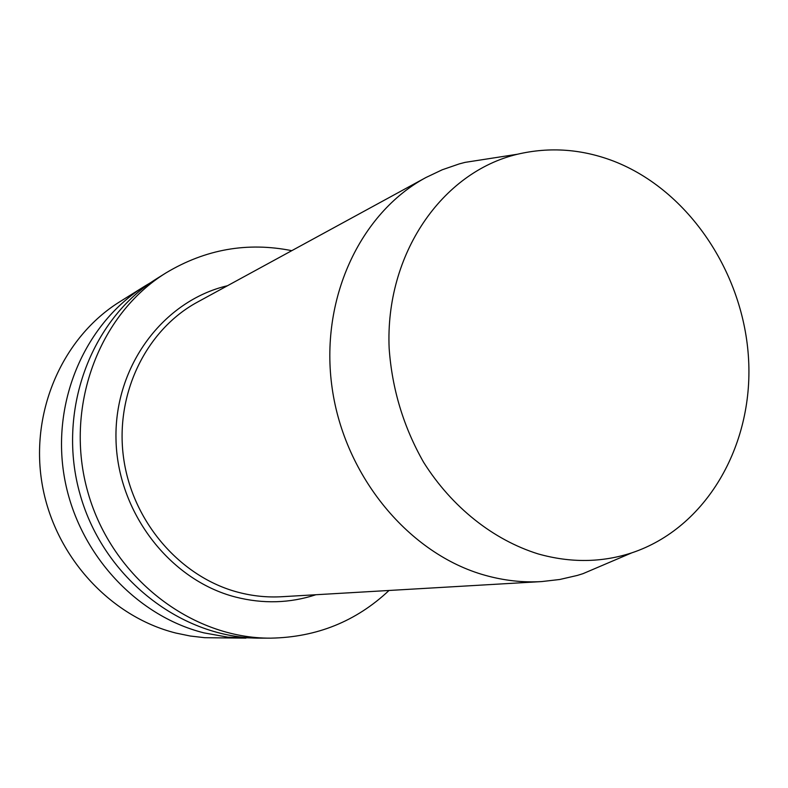 <?xml version="1.0" encoding="UTF-8"?>
<svg xmlns="http://www.w3.org/2000/svg" width="788" height="788" viewBox="0 0 788 788"><rect width="100%" height="100%" fill="white"/><g stroke="black" fill="none" stroke-linecap="round" stroke-linejoin="round"><path stroke-width="1.18" d="M614.029 161.294C582.086 149.011 549.906 146.657 517.489 154.231C442.117 172.04 384.938 254.071 389.154 348.404C392.05 389.026 403.535 426.998 423.619 462.3C451.898 507.196 493.229 539.869 538.105 553.905C570.463 563.016 601.687 562.662 631.769 552.851C706.215 528.058 753.348 445.87 748.6 359.653C744 273.377 688.939 190.578 614.029 161.294M492.204 158.161L465.058 162.377L459.266 163.904L442.245 169.775L425.865 177.556C359.791 213.154 319.347 299.942 332.191 388.454C344.839 476.967 409.474 554.26 485.044 575.279C503.985 580.589 522.868 582.687 541.691 581.574L559.707 579.495L577.259 575.447L582.972 573.674L607.853 563.056M252.958 637.985L227.85 637.167L203.865 632.853C134.856 615.566 76.663 551.423 64.123 475.765C51.476 400.097 85.784 322.706 144.962 286.034L151.188 282.331M245.915 638.132L204.742 637.699L190.272 636.024L175.901 633.06C109.611 616.541 53.909 555.382 41.991 483.192C29.974 411.001 62.941 336.998 119.865 301.706L144.962 286.034M291.777 250.673C247.452 241.817 205.54 249.215 166.061 272.855C98.48 314.422 63.552 408.135 88.069 492.894C112.201 577.771 191.464 638.723 270.796 638.152C316.737 637.275 356.137 621.387 389.016 590.478M270.796 638.152L260.523 638.142C182.186 638.704 104.036 578.688 80.278 495.13C56.145 411.671 90.62 319.347 157.344 278.292L166.061 272.855M425.865 177.556L197.502 302.08C146.164 329.837 114.752 393.783 123.558 457.749C132.236 521.705 180.285 577.161 238.242 592.29C252.771 596.102 267.349 597.57 281.976 596.713L541.691 581.574M315.87 594.743C289.836 603.273 263.054 604.041 235.543 597.048C169.538 580.116 117.097 511.865 115.984 438.729C114.477 365.573 163.668 300.691 227.456 285.739M631.769 552.851L582.972 573.674M517.489 154.231L465.058 162.377"/></g></svg>
